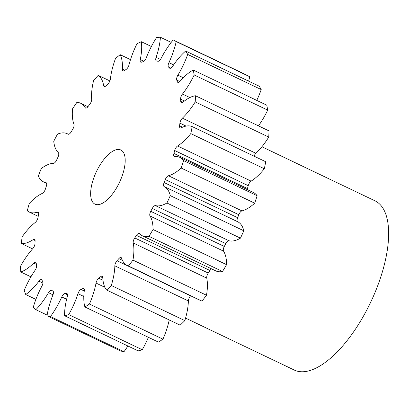 <?xml version="1.0" encoding="UTF-8"?>
<svg xmlns="http://www.w3.org/2000/svg" width="409" height="409" viewBox="0 0 409 409"><rect width="100%" height="100%" fill="white"/><g stroke="black" fill="none" stroke-linecap="round" stroke-linejoin="round"><path stroke-width="0.61" d="M119.101 183.171A30 12.725 -64.5 0 0 120.854 150.001A30 12.725 -64.5 0 0 96.734 170.967A30 12.725 -64.5 0 0 94.98 204.132A30 12.725 -64.5 0 0 119.101 183.171M185.574 318.095L294.199 370.022A93.748 39.765 -64.5 0 0 369.583 304.506A93.748 39.765 -64.5 0 0 375.063 200.86L261.898 146.765M66.636 299.265L61.785 296.944A4.274 1.815 115.5 0 1 61.933 296.627A4.274 1.815 115.5 0 1 64.975 293.56L67.557 294.792M83.804 296.464L77.971 293.672A4.274 1.815 115.5 0 1 78.497 292.369A4.274 1.815 115.5 0 1 80.997 289.444L84.264 291.004M104.908 287.317L96.033 283.074A4.274 1.815 115.5 0 1 96.81 280.814A4.274 1.815 115.5 0 1 98.712 278.263L103.002 280.313M188.375 300.968L114.847 265.819A4.274 1.815 115.5 0 1 115.716 262.685A4.274 1.815 115.5 0 1 117.005 260.727L190.533 295.876A4.274 1.815 -64.5 0 0 189.249 297.829A4.274 1.815 -64.5 0 0 188.375 300.968A48.093 20.404 115.5 0 1 184.827 320.615A151.867 64.423 -64.5 0 1 180.159 325.165L106.631 290.017A48.093 20.404 115.5 0 1 102.777 277.588A4.274 1.815 115.5 0 0 102.163 276.264A4.274 1.815 115.5 0 0 100.568 276.755A126.555 53.686 115.5 0 1 98.712 278.263M206.755 278.13L133.227 242.982A4.274 1.815 115.5 0 1 134.04 239.122A4.274 1.815 115.5 0 1 134.725 237.936L208.253 273.079A4.274 1.815 -64.5 0 0 207.567 274.265A4.274 1.815 -64.5 0 0 206.755 278.13A48.093 20.404 115.5 0 1 206.484 295.247A151.867 64.423 -64.5 0 1 201.974 301.126A48.093 20.404 115.5 0 1 200.799 300.666L127.271 265.518A48.093 20.404 115.5 0 1 121.57 258.176A4.274 1.815 115.5 0 0 121.064 257.527A4.274 1.815 115.5 0 0 118.85 258.626A126.555 53.686 115.5 0 1 117.005 260.727M223.544 251.157L150.016 216.008A4.274 1.815 115.5 0 1 150.614 211.601A4.274 1.815 115.5 0 1 150.763 211.315L224.29 246.463A4.274 1.815 -64.5 0 0 224.147 246.75A4.274 1.815 -64.5 0 0 223.544 251.157A48.093 20.404 115.5 0 1 226.566 264.669A151.867 64.423 -64.5 0 1 222.501 271.499A48.093 20.404 115.5 0 1 215.819 270.901L142.291 235.753A48.093 20.404 115.5 0 1 139.505 233.672A4.274 1.815 115.5 0 0 139.259 233.488A4.274 1.815 115.5 0 0 136.453 235.374A126.555 53.686 115.5 0 1 134.725 237.936M238.805 214.72L165.277 179.571A4.274 1.815 115.5 0 1 165.625 178.784A4.274 1.815 115.5 0 1 168.421 175.752L241.949 210.901A4.274 1.815 -64.5 0 0 239.153 213.933A4.274 1.815 -64.5 0 0 238.805 214.72A126.555 53.686 115.5 0 1 237.634 217.695A4.274 1.815 -64.5 0 0 237.685 221.734A48.093 20.404 115.5 0 1 243.81 230.794A151.867 64.423 -64.5 0 1 240.446 238.15A48.093 20.404 115.5 0 1 228.984 240.758A4.274 1.815 -64.5 0 0 225.788 243.606A126.555 53.686 115.5 0 1 224.29 246.463M248.222 185.671L174.694 150.522A4.274 1.815 115.5 0 1 175.354 148.758A4.274 1.815 115.5 0 1 177.583 145.982L251.111 181.131A4.274 1.815 -64.5 0 0 248.887 183.907A4.274 1.815 -64.5 0 0 248.222 185.671A126.555 53.686 115.5 0 1 247.45 188.58A4.274 1.815 -64.5 0 0 247.251 189.582M186.085 126.095L179.914 123.145A4.274 1.815 115.5 0 1 180.752 120.456A4.274 1.815 115.5 0 1 182.363 118.16L255.896 153.309A4.274 1.815 -64.5 0 0 254.28 155.604A4.274 1.815 -64.5 0 0 254.03 156.156M184.464 100.997L180.609 99.157A4.274 1.815 115.5 0 1 181.473 95.655A4.274 1.815 115.5 0 1 182.47 94.044L189.853 97.572M179.817 81.534L176.739 80.062A4.274 1.815 115.5 0 1 177.47 75.916A4.274 1.815 115.5 0 1 177.895 75.144L183.314 77.73M61.785 296.944A48.093 20.404 115.5 0 1 60.103 300.528A48.093 20.404 115.5 0 1 50.481 316.53L124.014 351.679A151.867 64.423 -64.5 0 1 120.573 350.953L47.04 315.804A151.867 64.423 -64.5 0 0 50.481 316.53M77.971 293.672A48.093 20.404 115.5 0 1 72.03 308.355A48.093 20.404 115.5 0 1 68.727 314.593L142.255 349.741A151.867 64.423 -64.5 0 1 138.14 350.886L64.607 315.738A151.867 64.423 -64.5 0 0 68.727 314.593M148.37 337.297A48.093 20.404 115.5 0 1 145.558 343.504A48.093 20.404 115.5 0 1 142.255 349.741M258.473 125.875A48.093 20.404 115.5 0 0 267.241 111.059A48.093 20.404 115.5 0 0 267.696 110.118L194.168 74.97A48.093 20.404 115.5 0 1 193.708 75.91A48.093 20.404 115.5 0 1 182.47 94.044M256.755 100.389A48.093 20.404 115.5 0 0 261.218 89.571L187.69 54.423A48.093 20.404 115.5 0 1 182.649 66.432A48.093 20.404 115.5 0 1 177.895 75.144M67.28 293.846L66.498 293.473A126.555 53.686 115.5 0 1 64.975 293.56M66.498 293.473A4.274 1.815 115.5 0 1 66.943 293.55A4.274 1.815 115.5 0 1 67.321 296.632A48.093 20.404 115.5 0 0 64.607 315.738M84.29 289.357L82.741 288.621A126.555 53.686 115.5 0 1 80.997 289.444M82.741 288.621A4.274 1.815 115.5 0 1 83.733 288.529A4.274 1.815 115.5 0 1 84.31 290.681A48.093 20.404 115.5 0 0 84.898 306.96A151.867 64.423 -64.5 0 0 89.433 304.02L162.961 339.168A48.093 20.404 115.5 0 0 169.224 319.935M96.033 283.074A48.093 20.404 115.5 0 1 89.433 304.02M106.631 290.017A151.867 64.423 -64.5 0 0 111.299 285.467L184.827 320.615M114.847 265.819A48.093 20.404 115.5 0 1 111.299 285.467M133.227 242.982A48.093 20.404 115.5 0 1 132.956 260.104A151.867 64.423 -64.5 0 1 128.446 265.978A48.093 20.404 115.5 0 1 127.271 265.518M150.016 216.008A48.093 20.404 115.5 0 1 153.038 229.521A151.867 64.423 -64.5 0 1 148.973 236.351A48.093 20.404 115.5 0 1 142.291 235.753M225.788 243.606L152.26 208.457A126.555 53.686 115.5 0 1 150.763 211.315M152.26 208.457A4.274 1.815 115.5 0 1 155.456 205.609L228.984 240.758M237.685 221.734L164.157 186.586A48.093 20.404 115.5 0 1 170.282 195.645A151.867 64.423 -64.5 0 1 166.918 203.002A48.093 20.404 115.5 0 1 155.456 205.609M164.157 186.586A4.274 1.815 115.5 0 1 164.106 182.547L237.634 217.695M165.277 179.571A126.555 53.686 115.5 0 1 164.106 182.547M174.694 150.522A126.555 53.686 115.5 0 1 173.922 153.431A4.274 1.815 115.5 0 0 174.306 156.489A4.274 1.815 115.5 0 0 174.766 156.565A48.093 20.404 115.5 0 1 179.919 157.393A48.093 20.404 115.5 0 1 183.61 160.599A151.867 64.423 -64.5 0 1 181.156 168.022A48.093 20.404 115.5 0 1 168.421 175.752M179.914 123.145A126.555 53.686 115.5 0 1 179.587 125.803A4.274 1.815 115.5 0 0 180.164 127.93A4.274 1.815 115.5 0 0 181.172 127.833A48.093 20.404 115.5 0 1 192.184 126.591A151.867 64.423 -64.5 0 1 190.793 133.61A48.093 20.404 115.5 0 1 177.583 145.982M180.609 99.157A126.555 53.686 115.5 0 1 180.752 101.396A4.274 1.815 115.5 0 0 181.366 102.695A4.274 1.815 115.5 0 0 182.976 102.194A48.093 20.404 115.5 0 1 195.461 95.752A151.867 64.423 -64.5 0 1 195.221 101.928A48.093 20.404 115.5 0 1 182.363 118.16M194.168 74.97A151.867 64.423 -64.5 0 0 193.237 70.026L266.765 105.174A151.867 64.423 -64.5 0 1 267.696 110.118M176.739 80.062A126.555 53.686 115.5 0 1 177.337 81.744A4.274 1.815 115.5 0 0 177.838 82.378A4.274 1.815 115.5 0 0 180.067 81.258A48.093 20.404 115.5 0 1 193.237 70.026M187.69 54.423A151.867 64.423 -64.5 0 0 185.65 51.023L259.178 86.171A151.867 64.423 -64.5 0 1 261.218 89.571M170.824 68.15L168.544 67.061A126.555 53.686 115.5 0 1 169.561 68.078A4.274 1.815 115.5 0 0 169.801 68.252A4.274 1.815 115.5 0 0 172.624 66.345A48.093 20.404 115.5 0 1 185.65 51.023M168.544 67.061A4.274 1.815 115.5 0 1 168.917 62.643L173.605 64.883M46.283 182.797L45.885 182.603A48.093 20.404 115.5 0 1 43.477 181.857A48.093 20.404 115.5 0 1 38.339 176.008A151.867 64.423 -64.5 0 1 41.273 168.559A48.093 20.404 115.5 0 1 53.467 163.344A4.274 1.815 115.5 0 0 56.662 159.985A126.555 53.686 115.5 0 1 58.006 157.046A4.274 1.815 115.5 0 0 58.359 152.649A48.093 20.404 115.5 0 1 53.748 141.274A151.867 64.423 -64.5 0 1 57.49 134.121A48.093 20.404 115.5 0 1 67.28 133.748A48.093 20.404 115.5 0 1 68.037 134.157A4.274 1.815 115.5 0 0 68.104 134.193A4.274 1.815 115.5 0 0 71.192 131.862A126.555 53.686 115.5 0 1 72.812 129.132A4.274 1.815 115.5 0 0 73.947 124.224A48.093 20.404 115.5 0 1 72.562 108.789A151.867 64.423 -64.5 0 1 76.882 102.383A48.093 20.404 115.5 0 1 80.675 103.262A48.093 20.404 115.5 0 1 85.113 107.664A4.274 1.815 115.5 0 0 85.507 108.053A4.274 1.815 115.5 0 0 88.027 106.58A126.555 53.686 115.5 0 1 89.827 104.234A4.274 1.815 115.5 0 0 91.667 99.121A48.093 20.404 115.5 0 1 93.595 80.593A151.867 64.423 -64.5 0 1 98.216 75.338A48.093 20.404 115.5 0 1 103.625 85.532A4.274 1.815 115.5 0 0 104.203 86.493A4.274 1.815 115.5 0 0 106.11 85.726A126.555 53.686 115.5 0 1 107.976 83.906A4.274 1.815 115.5 0 0 110.41 78.911A48.093 20.404 115.5 0 1 115.527 58.456A151.867 64.423 -64.5 0 1 120.164 54.683A48.093 20.404 115.5 0 1 122.403 69.152A4.274 1.815 115.5 0 0 123.017 70.869A4.274 1.815 115.5 0 0 124.31 70.609A126.555 53.686 115.5 0 1 126.12 69.433A4.274 1.815 115.5 0 0 128.999 64.878A48.093 20.404 115.5 0 1 136.984 43.778A151.867 64.423 -64.5 0 1 141.345 41.718A48.093 20.404 115.5 0 1 140.272 59.55A4.274 1.815 115.5 0 0 140.768 62.158A4.274 1.815 115.5 0 0 141.478 62.183A126.555 53.686 115.5 0 1 143.124 61.723A4.274 1.815 115.5 0 0 146.258 57.889A48.093 20.404 115.5 0 1 156.611 37.475A151.867 64.423 -64.5 0 1 160.42 37.26A48.093 20.404 115.5 0 1 156.11 57.337A4.274 1.815 115.5 0 0 156.335 60.91A4.274 1.815 115.5 0 0 156.54 60.977A126.555 53.686 115.5 0 1 157.915 61.263A4.274 1.815 115.5 0 0 161.115 58.385A48.093 20.404 115.5 0 1 173.181 39.939A151.867 64.423 -64.5 0 1 173.416 40.046A151.867 64.423 -64.5 0 1 176.202 41.585A48.093 20.404 115.5 0 1 168.917 62.643M45.885 182.603A4.274 1.815 115.5 0 1 46.099 182.67A4.274 1.815 115.5 0 1 46.335 186.218A126.555 53.686 115.5 0 0 45.353 189.183A4.274 1.815 115.5 0 1 42.316 193.396A48.093 20.404 115.5 0 0 29.238 203.529A151.867 64.423 -64.5 0 0 27.301 210.809A48.093 20.404 115.5 0 0 29.151 212L38.226 216.335M38.502 212.787L37.306 212.215A48.093 20.404 115.5 0 1 29.151 212M37.306 212.215A4.274 1.815 115.5 0 1 38.032 212.235A4.274 1.815 115.5 0 1 38.533 214.817A126.555 53.686 115.5 0 0 37.976 217.619A4.274 1.815 115.5 0 1 35.286 222.419A48.093 20.404 115.5 0 0 22.147 236.837A151.867 64.423 -64.5 0 0 21.329 243.488L32.582 248.866M35.082 240.533L33.17 239.618A48.093 20.404 115.5 0 1 21.329 243.488M33.17 239.618A4.274 1.815 115.5 0 1 34.474 239.347A4.274 1.815 115.5 0 1 35.092 241.039A126.555 53.686 115.5 0 0 34.995 243.508A4.274 1.815 115.5 0 1 32.822 248.595A48.093 20.404 115.5 0 0 20.45 266.392A151.867 64.423 -64.5 0 0 20.798 271.995L30.926 276.837M36.432 264.383L33.727 263.089A48.093 20.404 115.5 0 1 20.798 271.995M33.727 263.089A4.274 1.815 115.5 0 1 35.649 262.302A4.274 1.815 115.5 0 1 36.227 263.248A126.555 53.686 115.5 0 0 36.595 265.221A4.274 1.815 115.5 0 1 35.077 270.277A48.093 20.404 115.5 0 0 24.249 290.334A151.867 64.423 -64.5 0 0 25.741 294.541L35.885 299.388M42.909 283.054L38.947 281.157A48.093 20.404 115.5 0 1 25.741 294.541M38.947 281.157A4.274 1.815 115.5 0 1 41.478 279.659A4.274 1.815 115.5 0 1 41.861 280.037A126.555 53.686 115.5 0 0 42.679 281.397A4.274 1.815 115.5 0 1 41.907 286.101A48.093 20.404 115.5 0 0 33.298 307.154A151.867 64.423 -64.5 0 0 35.849 309.7L47.147 315.104M52.981 294.828L48.497 292.68A48.093 20.404 115.5 0 1 35.849 309.7M48.497 292.68A4.274 1.815 115.5 0 1 51.595 290.329A4.274 1.815 115.5 0 1 51.652 290.359A126.555 53.686 115.5 0 0 52.858 291.014A4.274 1.815 115.5 0 1 52.884 295.078A48.093 20.404 115.5 0 0 47.04 315.804M127.884 345.988A48.093 20.404 115.5 0 1 124.014 351.679M176.202 41.585L249.73 76.734A151.867 64.423 -64.5 0 0 246.944 75.195L173.416 40.046M249.73 76.734A48.093 20.404 115.5 0 1 248.636 81.13M195.221 101.928L268.749 137.076A151.867 64.423 -64.5 0 0 268.989 130.9L195.461 95.752M268.749 137.076A48.093 20.404 115.5 0 1 255.896 153.309M190.793 133.61L264.321 168.759A151.867 64.423 -64.5 0 0 265.712 161.739L192.184 126.591M264.321 168.759A48.093 20.404 115.5 0 1 251.111 181.131M179.919 157.393L253.452 192.542A48.093 20.404 115.5 0 1 257.138 195.747A151.867 64.423 -64.5 0 1 254.684 203.171A48.093 20.404 115.5 0 1 241.949 210.901M211.555 268.861A4.274 1.815 -64.5 0 0 209.981 270.523A126.555 53.686 115.5 0 1 208.253 273.079M84.898 306.96L158.426 342.108A151.867 64.423 -64.5 0 0 162.961 339.168M128.446 265.978L201.974 301.126M132.956 260.104L206.484 295.247M148.973 236.351L222.501 271.499M153.038 229.521L226.566 264.669M166.918 203.002L240.446 238.15M170.282 195.645L243.81 230.794M181.156 168.022L254.684 203.171M183.61 160.599L257.138 195.747M160.42 37.26L171.192 42.408M141.345 41.718L151.371 46.514M120.164 54.683L130.507 59.627M98.216 75.338L109.888 80.916M85.113 107.664L86.064 108.114M103.625 85.532L105.323 86.34M122.403 69.152L124.791 70.292M140.272 59.55L143.932 61.299M156.11 57.337L160.492 59.433M169.561 68.078L170.088 68.329M177.337 81.744L178.646 82.367M180.752 101.396L182.767 102.357M179.587 125.803L182.521 127.204M173.922 153.431L247.45 188.58M209.981 270.523L136.453 235.374M122.429 260.339L118.85 258.626M102.792 277.818L100.568 276.755M43.477 181.857L46.616 183.355M67.28 133.748L68.364 134.264M80.675 103.262L87.915 106.723"/></g></svg>
